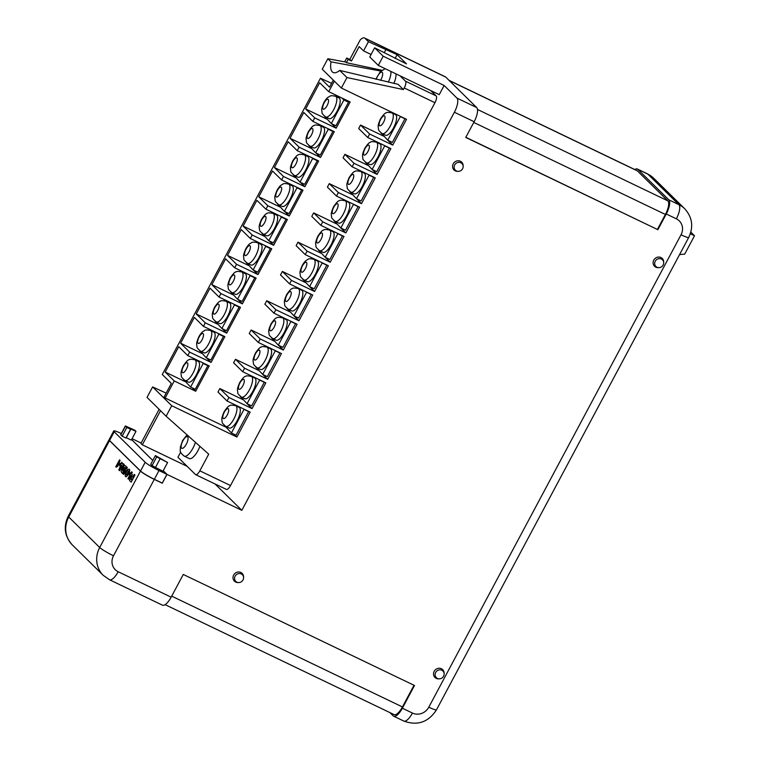 <?xml version="1.0" encoding="UTF-8"?>
<svg xmlns="http://www.w3.org/2000/svg" width="760" height="760" viewBox="0 0 760 760"><rect width="100%" height="100%" fill="white"/><g stroke="black" fill="none" stroke-linecap="round" stroke-linejoin="round"><path stroke-width="1.14" d="M152.057 465.623L162.934 471.248L167.599 462.507L155.401 455.591L150.736 464.331L152.057 465.623L156.721 456.883L167.599 462.507M163.219 470.725L166.905 474.354L159.001 470.554L154.337 479.294A12.464 1.396 -151.9 0 1 140.534 471.01L109.563 440.524A12.464 1.396 -151.9 0 1 109.079 439.698L113.743 430.958A12.464 1.396 28.1 0 0 114.228 431.784L145.198 462.27A12.464 1.396 28.1 0 0 159.001 470.554M131.594 439.594L152.798 460.465M121.324 433.533A12.464 1.396 28.1 0 0 113.743 430.958M135.974 431.376L134.786 430.207L125.371 425.942L120.707 434.682L122.141 436.183L125.922 437.998L130.587 429.257L130.007 428.64L135.974 431.376L131.309 440.116L126.122 437.627M154.337 479.294L162.241 483.094L166.905 474.354M155.401 455.591L156.721 456.883M125.371 425.942L126.806 427.443L122.141 436.183M126.806 427.443L130.587 429.257M183.711 379.658L190.608 387.068L195.234 389.291L207.832 365.693L206.929 364.809M190.608 387.068L203.205 363.47L207.832 365.693M203.205 363.47L202.302 362.587M194.759 358.957L194.417 359.594M185.022 380.494L188.385 382.109A11.466 4.056 -64.3 0 0 196.375 374.756A11.466 4.056 -64.3 0 0 198.312 361.427L194.95 359.812A11.466 4.056 115.7 0 1 193.011 373.141A11.466 4.056 115.7 0 1 185.022 380.494C182.219 378.176 181.004 376.675 181.355 375.991C181.108 372.932 180.082 373.512 183.255 365.911C186.105 361.674 188.071 359.632 189.145 359.765C189.458 359.062 191.387 359.081 194.95 359.812M224.523 425.562L231.42 432.972L236.046 435.195L248.644 411.597L248.197 411.151M231.42 432.972L244.017 409.374L248.644 411.597M225.834 426.388L229.197 428.003A11.466 4.056 -64.3 0 0 237.196 420.651A11.466 4.056 -64.3 0 0 239.124 407.331L235.761 405.716A11.466 4.056 115.7 0 1 233.833 419.035A11.466 4.056 115.7 0 1 225.834 426.388C223.041 424.07 221.815 422.579 222.177 421.895C221.92 418.836 220.903 419.416 224.076 411.806C226.927 407.578 228.883 405.536 229.966 405.669C230.27 404.966 232.208 404.985 235.761 405.716M382.166 133.608L385.529 135.223A11.466 4.056 -64.3 0 0 393.528 127.87A11.466 4.056 -64.3 0 0 395.456 114.551L392.094 112.936A11.466 4.056 115.7 0 1 390.165 126.255A11.466 4.056 115.7 0 1 382.166 133.608C379.373 131.29 378.147 129.789 378.499 129.114C378.252 126.046 377.235 126.625 380.409 119.025C383.249 114.798 385.215 112.755 386.298 112.888C386.602 112.186 388.541 112.204 392.094 112.936M366.538 162.887L369.901 164.502A11.466 4.056 -64.3 0 0 377.891 157.149A11.466 4.056 -64.3 0 0 379.829 143.83L376.466 142.215A11.466 4.056 115.7 0 1 374.528 155.534A11.466 4.056 115.7 0 1 366.538 162.887C363.736 160.569 362.51 159.068 362.872 158.393C362.624 155.325 361.599 155.905 364.772 148.305C367.622 144.077 369.588 142.025 370.661 142.167C370.975 141.464 372.903 141.474 376.466 142.215M350.901 192.166L354.264 193.781A11.466 4.056 -64.3 0 0 362.263 186.428A11.466 4.056 -64.3 0 0 364.192 173.109L360.829 171.494A11.466 4.056 115.7 0 1 358.901 184.813A11.466 4.056 115.7 0 1 350.901 192.166C348.099 189.848 346.883 188.347 347.234 187.673C346.988 184.604 345.971 185.184 349.135 177.583C351.984 173.356 353.951 171.304 355.024 171.446C355.338 170.743 357.276 170.753 360.829 171.494M335.264 221.445L338.627 223.06A11.466 4.056 -64.3 0 0 346.626 215.707A11.466 4.056 -64.3 0 0 348.555 202.388L345.192 200.773A11.466 4.056 115.7 0 1 343.263 214.092A11.466 4.056 115.7 0 1 335.264 221.445C332.471 219.127 331.246 217.626 331.607 216.942C331.351 213.883 330.334 214.462 333.507 206.862C336.357 202.635 338.314 200.583 339.397 200.725C339.701 200.023 341.639 200.032 345.192 200.773M319.637 250.724L323 252.339A11.466 4.056 -64.3 0 0 330.99 244.986A11.466 4.056 -64.3 0 0 332.927 231.667L329.565 230.052A11.466 4.056 115.7 0 1 327.626 243.371A11.466 4.056 115.7 0 1 319.637 250.724C316.834 248.406 315.618 246.905 315.97 246.221C315.723 243.162 314.697 243.741 317.87 236.141C320.72 231.914 322.687 229.862 323.76 230.005C324.073 229.302 326.002 229.311 329.565 230.052M304 280.003L307.363 281.618A11.466 4.056 -64.3 0 0 315.362 274.265A11.466 4.056 -64.3 0 0 317.291 260.946L313.927 259.331A11.466 4.056 115.7 0 1 311.999 272.65A11.466 4.056 115.7 0 1 304 280.003C301.207 277.685 299.981 276.184 300.333 275.5C300.086 272.441 299.07 273.02 302.242 265.42C303.905 262.589 305.377 260.822 306.66 260.101C308.247 259.663 307.762 257.858 313.927 259.331M288.373 309.282L291.735 310.897A11.466 4.056 -64.3 0 0 299.725 303.544A11.466 4.056 -64.3 0 0 301.663 290.216L298.3 288.601A11.466 4.056 115.7 0 1 296.362 301.929A11.466 4.056 115.7 0 1 288.373 309.282C285.57 306.964 284.354 305.463 284.705 304.779C284.459 301.72 283.433 302.299 286.606 294.699C289.455 290.462 291.422 288.42 292.495 288.553C292.809 287.85 294.738 287.869 298.3 288.601M272.735 338.551L276.099 340.166A11.466 4.056 -64.3 0 0 284.098 332.813A11.466 4.056 -64.3 0 0 286.026 319.494L282.663 317.88A11.466 4.056 115.7 0 1 280.734 331.198A11.466 4.056 115.7 0 1 272.735 338.551C269.942 336.243 268.717 334.742 269.069 334.058C268.822 330.999 267.805 331.578 270.969 323.978C273.819 319.741 275.785 317.699 276.858 317.832C277.172 317.129 279.11 317.148 282.663 317.88M257.099 367.83L260.462 369.445A11.466 4.056 -64.3 0 0 268.46 362.092A11.466 4.056 -64.3 0 0 270.389 348.773L267.026 347.159A11.466 4.056 115.7 0 1 265.098 360.477A11.466 4.056 115.7 0 1 257.099 367.83C254.305 365.522 253.08 364.021 253.441 363.337C253.184 360.278 252.168 360.858 255.341 353.257C258.191 349.02 260.148 346.978 261.231 347.111C261.535 346.408 263.473 346.427 267.026 347.159M241.471 397.109L244.834 398.724A11.466 4.056 -64.3 0 0 252.823 391.372A11.466 4.056 -64.3 0 0 254.762 378.052L251.398 376.438A11.466 4.056 115.7 0 1 249.46 389.756A11.466 4.056 115.7 0 1 241.471 397.109C238.668 394.791 237.452 393.3 237.804 392.616C237.557 389.557 236.531 390.137 239.704 382.527C242.554 378.299 244.52 376.257 245.594 376.39C245.907 375.687 247.836 375.706 251.398 376.438M325.717 116.983L329.08 118.598A11.466 4.056 -64.3 0 0 337.079 111.245A11.466 4.056 -64.3 0 0 339.007 97.926L335.644 96.311A11.466 4.056 115.7 0 1 333.716 109.63A11.466 4.056 115.7 0 1 325.717 116.983C322.924 114.665 321.698 113.173 322.05 112.489C321.803 109.43 320.786 110.01 323.959 102.401C325.622 99.579 327.094 97.802 328.377 97.08C329.963 96.644 329.479 94.838 335.644 96.311M310.089 146.262L313.452 147.877A11.466 4.056 -64.3 0 0 321.442 140.524A11.466 4.056 -64.3 0 0 323.38 127.205L320.017 125.59A11.466 4.056 115.7 0 1 318.079 138.909A11.466 4.056 115.7 0 1 310.089 146.262C307.287 143.944 306.071 142.452 306.423 141.768C306.175 138.709 305.149 139.289 308.322 131.68C311.173 127.452 313.139 125.409 314.212 125.543C314.526 124.839 316.454 124.859 320.017 125.59M294.452 175.541L297.815 177.156A11.466 4.056 -64.3 0 0 305.815 169.803A11.466 4.056 -64.3 0 0 307.743 156.484L304.38 154.869A11.466 4.056 115.7 0 1 302.452 168.188A11.466 4.056 115.7 0 1 294.452 175.541C291.659 173.223 290.434 171.722 290.785 171.048C290.538 167.979 289.522 168.559 292.685 160.958C295.535 156.731 297.502 154.689 298.576 154.821C298.889 154.118 300.827 154.137 304.38 154.869M278.815 204.82L282.178 206.435A11.466 4.056 -64.3 0 0 290.177 199.082A11.466 4.056 -64.3 0 0 292.106 185.763L288.743 184.148A11.466 4.056 115.7 0 1 286.815 197.467A11.466 4.056 115.7 0 1 278.815 204.82C276.022 202.502 274.797 201.001 275.158 200.326C274.901 197.258 273.885 197.837 277.058 190.237C278.72 187.416 280.193 185.639 281.476 184.917C283.062 184.48 282.577 182.675 288.743 184.148M263.188 234.099L266.551 235.714A11.466 4.056 -64.3 0 0 274.541 228.361A11.466 4.056 -64.3 0 0 276.478 215.042L273.115 213.427A11.466 4.056 115.7 0 1 271.177 226.746A11.466 4.056 115.7 0 1 263.188 234.099C260.385 231.781 259.169 230.28 259.521 229.605C259.274 226.537 258.248 227.116 261.421 219.516C264.271 215.289 266.238 213.237 267.311 213.38C267.624 212.677 269.553 212.686 273.115 213.427M247.551 263.378L250.914 264.993A11.466 4.056 -64.3 0 0 258.913 257.64A11.466 4.056 -64.3 0 0 260.841 244.321L257.478 242.706A11.466 4.056 115.7 0 1 255.55 256.025A11.466 4.056 115.7 0 1 247.551 263.378C244.758 261.06 243.532 259.559 243.884 258.885C243.637 255.816 242.62 256.395 245.793 248.795C247.456 245.974 248.928 244.197 250.211 243.476C251.797 243.038 251.313 241.233 257.478 242.706M231.923 292.657L235.286 294.272A11.466 4.056 -64.3 0 0 243.276 286.919A11.466 4.056 -64.3 0 0 245.214 273.6L241.851 271.985A11.466 4.056 115.7 0 1 239.913 285.304A11.466 4.056 115.7 0 1 231.923 292.657C229.121 290.339 227.905 288.838 228.256 288.154C228.009 285.095 226.983 285.674 230.156 278.074C233.006 273.847 234.973 271.795 236.046 271.938C236.36 271.234 238.288 271.244 241.851 271.985M216.286 321.936L219.649 323.551A11.466 4.056 -64.3 0 0 227.648 316.198A11.466 4.056 -64.3 0 0 229.577 302.879L226.214 301.264A11.466 4.056 115.7 0 1 224.285 314.583A11.466 4.056 115.7 0 1 216.286 321.936C213.493 319.618 212.268 318.117 212.619 317.433C212.373 314.374 211.356 314.953 214.519 307.353C217.369 303.126 219.336 301.074 220.409 301.216C220.723 300.513 222.661 300.523 226.214 301.264M200.649 351.215L204.012 352.83A11.466 4.056 -64.3 0 0 212.011 345.477A11.466 4.056 -64.3 0 0 213.94 332.158L210.577 330.543A11.466 4.056 115.7 0 1 208.648 343.862A11.466 4.056 115.7 0 1 200.649 351.215C197.857 348.897 196.631 347.396 196.992 346.712C196.736 343.653 195.719 344.233 198.892 336.632C200.554 333.801 202.027 332.034 203.309 331.312C204.896 330.875 204.411 329.07 210.577 330.543M195.405 442.301A12.464 4.408 115.7 0 1 192.945 448.153A12.464 4.408 115.7 0 1 184.252 456.142L189.297 458.565A12.464 4.408 -64.3 0 0 197.989 450.575A12.464 4.408 -64.3 0 0 199.909 446.32M456.456 170.943A4.683 4.351 134.5 0 0 463.163 166.411A4.683 4.351 134.5 0 0 454.698 164.939A4.683 4.351 134.5 0 0 456.456 170.943M463.163 166.411L463.144 165.556A5.481 5.092 134.5 0 0 453.235 163.837A5.481 5.092 134.5 0 0 457.444 171.351L458.289 171.361M656.991 267.235A4.683 4.351 134.5 0 0 663.698 262.703A4.683 4.351 134.5 0 0 655.234 261.24A4.683 4.351 134.5 0 0 656.991 267.235M663.698 262.703L663.679 261.858A5.481 5.092 134.5 0 0 653.761 260.138A5.481 5.092 134.5 0 0 657.97 267.653L658.825 267.653M236.892 582.15A4.683 4.351 134.5 0 0 243.599 577.619A4.683 4.351 134.5 0 0 235.134 576.146A4.683 4.351 134.5 0 0 236.892 582.15M243.599 577.619L243.58 576.764A5.481 5.092 134.5 0 0 233.671 575.044A5.481 5.092 134.5 0 0 237.88 582.559L238.735 582.568M437.427 678.442A4.683 4.351 134.5 0 0 444.134 673.911A4.683 4.351 134.5 0 0 435.67 672.448A4.683 4.351 134.5 0 0 437.427 678.442M444.134 673.911L444.115 673.056A5.481 5.092 134.5 0 0 434.197 671.336A5.481 5.092 134.5 0 0 438.406 678.861L439.261 678.861M119.548 459.885L120.156 460.474L118.028 464.464L118.493 464.92L116.337 467.229L115.786 466.726L119.548 459.885M120.165 463.106L120.897 463.837L119.938 465.652L119.111 464.882L120.165 463.106M123.367 463.676L124.117 464.379L119.519 470.677L118.826 469.993L121.847 462.184L122.797 464.502L123.367 463.676L124.032 464.331L119.519 470.677M121.847 462.184L122.816 464.483M126.682 466.944L127.366 467.58L126.597 469.024L127.528 469.946L123.661 474.44L123.006 473.831L126.682 466.944L127.281 467.533L126.511 468.986L127.442 469.898L123.576 474.392M129.57 472.368L130.302 473.09L129.333 474.905L128.516 474.135L129.57 472.368M131.603 471.789L132.287 472.416L131.518 473.869L132.449 474.781L128.582 479.275L127.927 478.676L131.603 471.789L132.202 472.378L131.432 473.831L132.364 474.743L128.497 479.237M109.06 439.745A12.464 1.396 28.1 0 0 109.031 439.784A12.464 1.396 28.1 0 0 109.516 440.61L140.486 471.095A12.464 1.396 28.1 0 0 154.289 479.389L113.506 555.769A12.464 11.571 -45.5 0 0 118.18 571.739L171.152 597.179L183.284 574.456L414.494 685.491L402.363 708.216A12.464 4.408 115.7 0 1 393.68 716.205A12.464 4.408 115.7 0 1 393.233 715.892L389.899 712.605M130.464 478.686L131.394 479.598L131.784 478.876L131.043 478.144L131.964 476.425L132.715 477.128L134.282 474.382L134.966 475.057L131.195 482.125L129.494 480.5L130.464 478.686L131.404 479.57M129.238 469.205L129.447 469.347C129.969 470.193 129.627 471.703 128.421 473.879C127.271 476.102 126.331 477.005 125.58 476.596M125.495 476.558C124.973 475.722 125.314 474.212 126.511 472.036C127.67 469.803 128.62 468.891 129.371 469.309C129.884 470.155 129.542 471.656 128.345 473.841C127.195 476.064 126.245 476.966 125.495 476.558L125.704 476.7M124.555 465.291L126.245 466.478L122.474 473.546L121.049 471.57L122.284 467.998L124.555 465.291L126.169 466.431L122.389 473.499M369.635 134.007L360.544 125.058L358.673 128.554L367.764 137.503L369.635 134.007L392.758 145.112L406.524 119.329L341.363 88.037L346.959 77.548L403.398 89.566L398.041 84.293L339.71 70.414A23.854 8.436 115.7 0 1 333.127 72.485A23.854 8.436 115.7 0 1 331.018 61.854L327.854 58.738L345.724 62.054L346.351 62.681L348.108 59.384L346.712 58.007L344.651 61.864M159.125 409.317L140.913 443.431L142.31 444.809L160.522 410.695M380.855 132.772L387.752 140.191L400.349 116.593L399.902 116.147M365.218 162.051L372.115 169.47L384.721 145.873L384.275 145.426M349.591 191.33L356.488 198.74L369.084 175.151L368.638 174.705M333.953 220.609L340.851 228.019L353.457 204.421L353.01 203.984M318.326 249.888L325.223 257.298L337.82 233.7L337.373 233.263M302.689 279.167L309.586 286.577L322.183 262.979L321.736 262.542M287.052 308.446L293.959 315.856L306.555 292.258L306.109 291.821M271.424 337.725L278.322 345.135L290.918 321.537L290.472 321.1M255.787 367.004L262.684 374.414L275.291 350.816L274.844 350.379M240.16 396.283L247.057 403.693L259.654 380.095L259.207 379.658M392.758 145.112L387.762 140.191L392.378 142.405L404.976 118.807L404.529 118.37M353.998 163.286L344.907 154.337L343.045 157.833L352.137 166.782L353.998 163.286L377.122 174.391L390.887 148.608L367.764 137.503M377.122 174.391L372.124 169.47L376.741 171.684L389.348 148.086L388.892 147.649M338.371 192.565L329.279 183.616L327.408 187.112L336.499 196.061L338.371 192.565L361.494 203.67L375.259 177.887L352.137 166.782M361.494 203.67L356.497 198.75L361.114 200.963L373.711 177.365L373.264 176.928M322.734 221.844L313.642 212.895L311.78 216.391L320.872 225.34L322.734 221.844L345.857 232.95L359.623 207.166L336.499 196.061M345.857 232.95L340.86 228.028M340.851 228.019L345.477 230.242L358.074 206.644L357.627 206.207M307.106 251.123L298.005 242.174L296.144 245.67L305.235 254.619L307.106 251.123L330.22 262.228L343.995 236.445L320.872 225.34M330.22 262.228L325.223 257.308L329.84 259.521L342.447 235.923L342 235.486M291.469 280.402L282.378 271.444L280.506 274.94L289.598 283.898L291.469 280.402L314.592 291.498L328.358 265.724L305.235 254.619M314.592 291.498L309.595 286.587L314.212 288.8L326.809 265.202L326.363 264.765M275.832 309.681L266.741 300.723L264.879 304.219L273.97 313.177L275.832 309.681L298.955 320.777L312.721 294.994L289.598 283.898M298.955 320.777L293.959 315.856L298.576 318.079L311.182 294.481L310.735 294.044M260.205 338.95L251.113 330.001L249.242 333.498L258.334 342.447L260.205 338.95L283.328 350.056L297.094 324.273L273.97 313.177M283.328 350.056L278.331 345.135M278.322 345.135L282.948 347.358L295.545 323.76L295.099 323.323M244.568 368.229L235.476 359.28L233.614 362.776L242.706 371.726L244.568 368.229L267.691 379.335L281.456 353.552L258.334 342.447M267.691 379.335L262.694 374.414L267.311 376.637L279.908 353.039L279.462 352.592M228.94 397.508L219.839 388.559L217.977 392.055L227.069 401.005L228.94 397.508L252.054 408.614L265.829 382.831L242.706 371.726M252.054 408.614L247.057 403.693L251.683 405.916L264.28 382.318L263.834 381.872M324.406 116.156L331.303 123.566L343.9 99.969L341.915 98.011M335.692 95.019L335.122 96.083M308.769 145.435L315.666 152.845L328.272 129.248L327.37 128.364M319.827 124.735L319.485 125.362M293.142 174.714L300.038 182.125L312.635 158.526L311.742 157.643M304.19 154.014L303.858 154.641M277.505 203.984L284.401 211.403L297.008 187.805L296.106 186.922M288.553 183.293L288.22 183.92M261.877 233.263L268.774 240.682L281.371 217.084L280.469 216.191M272.925 212.572L272.584 213.199M246.24 262.542L253.137 269.952L265.734 246.363L264.841 245.47M257.288 241.851L256.956 242.478M230.603 291.821L237.509 299.231L250.106 275.633L249.204 274.749M241.661 271.13L241.319 271.757M214.975 321.1L221.873 328.51L234.469 304.912L233.576 304.028M226.024 300.409L225.691 301.036M199.339 350.379L206.236 357.789L218.842 334.191L217.939 333.308M210.387 329.688L210.054 330.315M185.003 381.558L165.195 372.039L178.733 346.693L187.786 355.613L189.648 352.117L180.595 343.206L194.361 317.423L203.423 326.334L205.285 322.838L196.232 313.927L209.998 288.144L219.051 297.055L220.923 293.559L211.859 284.648L225.625 258.865L234.688 267.776L236.55 264.28L227.496 255.369L241.262 229.586L250.315 238.498L252.187 235.001L243.124 226.09L256.889 200.307L265.952 209.218L267.815 205.732L258.761 196.811L272.526 171.028L281.589 179.949L283.452 176.453L274.398 167.532L288.163 141.75L297.217 150.67L299.088 147.174L290.026 138.254L303.791 112.471L312.854 121.391L314.716 117.895L336.158 128.193L331.616 123.718M336.158 128.193L350.16 101.973L328.719 91.675L319.656 82.754L305.662 108.974L326.791 119.12M331.303 123.566L335.93 125.789L348.526 102.191L346.541 100.234M299.088 147.174L320.52 157.463L334.295 131.689L312.854 121.391M320.52 157.463L315.979 152.988M315.666 152.845L320.292 155.068L332.899 131.47L331.997 130.577M283.452 176.453L304.893 186.741L318.659 160.958L297.217 150.67M304.893 186.741L300.342 182.267M300.038 182.125L304.665 184.338L317.262 160.75L316.359 159.857M267.815 205.732L289.256 216.02L303.022 190.237L281.589 179.949M289.256 216.02L284.715 211.546M284.401 211.403L289.028 213.617L301.625 190.019L300.732 189.136M252.187 235.001L273.628 245.299L287.394 219.516L265.952 209.218M273.628 245.299L269.078 240.825M268.774 240.682L273.391 242.896L285.998 219.298L285.095 218.414M236.55 264.28L257.991 274.578L271.757 248.795L250.315 238.498M257.991 274.578L253.451 270.104M253.137 269.952L257.763 272.175L270.36 248.577L269.467 247.694M220.923 293.559L242.364 303.858L256.13 278.074L234.688 267.776M242.364 303.858L237.814 299.383M237.509 299.231L242.126 301.454L254.733 277.856L253.83 276.973M205.285 322.838L226.727 333.137L240.493 307.353L219.051 297.055M226.727 333.137L222.177 328.662M221.873 328.51L226.499 330.733L239.096 307.135L238.193 306.251M189.648 352.117L211.09 362.416L224.855 336.632L203.423 326.334M211.09 362.416L206.549 357.941M206.236 357.789L210.862 360.012L223.459 336.414L222.566 335.53M403.398 89.566L404.253 87.96A5.985 2.119 -64.3 0 0 405.469 81.168L436.164 95.903A5.985 2.119 115.7 0 1 434.948 102.704L230.517 485.555A5.985 2.119 115.7 0 1 226.347 489.392L195.662 474.658A5.985 2.119 -64.3 0 0 199.832 470.82L208.715 454.176L166.126 416.214L147.022 397.404L152.627 386.916L166.145 393.138M400.073 75.848L405.469 81.168M393.898 83.372A12.464 4.408 -64.3 0 0 395.922 73.853M195.662 474.658A5.985 2.119 -64.3 0 1 195.443 474.506L177.925 457.254L180.68 452.095M346.959 77.548L339.71 70.414M331.018 61.854L380.893 71.06M346.351 62.681L381.872 70.243M327.854 58.738L322.249 69.227L341.363 88.037M331.569 83.324L320.473 78.223L162.279 374.499L171.332 383.42L164.103 396.948L165.157 397.993L174.249 380.959L195.69 391.257L209.228 365.911L187.786 355.613M360.544 125.058L383.658 136.154M334.343 81.13L328.719 91.675M225.15 426.797L165.157 397.993M219.839 388.559L242.962 399.665M235.476 359.28L258.59 370.386M251.113 330.001L274.227 341.107M266.741 300.723L289.854 311.828M282.378 271.444L305.491 282.549M298.005 242.174L321.128 253.27M313.642 212.895L336.756 223.991M329.279 183.616L352.393 194.712M344.907 154.337L368.02 165.433M234.07 434.245L236.892 437.019L250.192 412.11L227.069 401.005M290.026 138.254L311.163 148.399M274.398 167.532L295.526 177.678M258.761 196.811L279.889 206.957M243.124 226.09L264.262 236.236M227.496 255.369L248.624 265.515M211.859 284.648L232.997 294.794M196.232 313.927L217.36 324.073M180.595 343.206L201.723 353.352M192.232 387.856L195.69 391.257M378.29 65.388L383.192 56.212L444.134 85.481L439.242 94.658L378.29 65.388L369.749 56.981L374.642 47.804L406.467 63.878L397.119 54.663L368.448 41.705L364.999 38.313A12.464 4.408 -64.3 0 0 364.562 38A12.464 4.408 -64.3 0 0 360.24 39.881L349.828 59.375L346.712 58.007M132.069 438.691L141.123 443.042M320.473 78.223L329.526 87.144L333.288 80.094M165.195 372.039L174.249 380.959M314.716 117.895L305.662 108.974M166.126 416.214L171.732 405.726L152.627 386.916M171.732 405.726L236.892 437.019M215.032 483.958L241.822 510.331L454.385 112.233A12.464 4.408 115.7 0 0 456.921 98.069L444.134 85.481M430.768 90.592L436.164 95.903M364.562 38L445.274 76.76A12.464 4.408 -64.3 0 1 445.712 77.064L476.681 107.549A12.464 4.408 -64.3 0 1 474.145 121.723L465.747 137.436L657.865 229.7L666.264 213.978A12.464 4.408 -64.3 0 0 668.8 199.814L678.889 204.659L647.919 174.173L637.83 169.328L668.8 199.814M241.822 510.331L166.991 474.392L162.279 483.217L154.289 479.389M383.192 56.212L374.642 47.804M637.83 169.328A12.464 4.408 -64.3 0 0 637.393 169.014A12.464 4.408 -64.3 0 0 634.752 169.527M171.152 597.179A12.464 4.408 115.7 0 1 162.459 605.169L109.487 579.737A12.464 4.408 115.7 0 0 118.18 571.739M142.31 444.809L187.141 466.336M166.991 474.392L163.229 470.697M152.817 460.436L131.603 439.565M414.019 685.254L402.439 706.952A11.96 4.228 115.7 0 1 394.098 714.619L165.11 604.656M465.832 137.284L657.865 229.7M449.055 80.351L636.975 170.601A11.96 4.228 115.7 0 1 637.393 170.895L667.841 200.858A11.96 4.228 115.7 0 1 665.399 214.462L657.476 229.311M690.327 233.748L694.507 235.761L684.712 254.115L679.563 254.59M690.831 232.132L694.507 235.761M371.07 54.492L363.555 50.882L359.176 46.578L351.481 60.999L348.108 59.384M218.842 334.191L223.459 336.414M234.469 304.912L239.096 307.135M250.106 275.633L254.733 277.856M265.734 246.363L270.36 248.577M281.371 217.084L285.998 219.298M297.008 187.805L301.625 190.019M312.635 158.526L317.262 160.75M328.272 129.248L332.899 131.47M343.9 99.969L348.526 102.191M259.654 380.095L264.28 382.318M275.291 350.816L279.908 353.039M290.918 321.537L295.545 323.76M306.555 292.258L311.182 294.481M322.183 262.979L326.809 265.202M337.82 233.7L342.447 235.923M353.457 204.421L358.074 206.644M369.084 175.151L373.711 177.365M384.721 145.873L389.348 148.086M400.349 116.593L404.976 118.807M384.351 52.468L385.681 49.979M363.555 50.882L368.448 41.705M395.105 58.416L397.119 54.663M351.481 60.999L349.828 59.375M134.197 474.344L134.966 475.057M131.964 476.425L132.696 477.156M134.881 475.019L131.109 482.087M129.523 477.375L131.081 475.836L130.596 475.361L129.523 477.375M130.663 475.427L129.741 477.156M129.485 472.33L130.302 473.09M130.216 473.052L129.248 474.867M128.573 470.981L126.407 474.952M124.602 472.53L126.16 470.991L125.675 470.516L124.602 472.53M125.742 470.582L124.82 472.311M124.336 467.4L122.968 468.673L122.673 471.019L124.212 467.315M124.421 467.438L123.053 468.711L122.692 470.991M120.355 468.103L121.904 465.832L121.477 465.405L120.355 468.103M121.543 465.481L120.621 467.723M120.08 463.068L120.897 463.837M120.821 463.799L119.852 465.614M119.472 459.838L120.156 460.474M120.07 460.436L117.942 464.417L118.408 464.882L117.714 466.374M116.251 467.191L117.468 466.222M114.228 431.784L109.563 440.524M140.534 471.01L145.198 462.27M160.037 458.878L155.373 467.618M125.486 426.141L120.821 434.881M130.929 428.953L126.264 437.693M183.493 366.301A5.481 1.938 -64.3 0 0 182.371 372.533A5.481 1.938 -64.3 0 0 186.39 369.16A5.481 1.938 -64.3 0 0 187.511 362.928A5.481 1.938 -64.3 0 0 183.493 366.301M224.304 412.205A5.481 1.938 -64.3 0 0 223.193 418.437A5.481 1.938 -64.3 0 0 227.202 415.055A5.481 1.938 -64.3 0 0 228.323 408.823A5.481 1.938 -64.3 0 0 224.304 412.205M380.637 119.424A5.481 1.938 -64.3 0 0 379.515 125.657A5.481 1.938 -64.3 0 0 383.534 122.275A5.481 1.938 -64.3 0 0 384.655 116.043A5.481 1.938 -64.3 0 0 380.637 119.424M364.999 148.703A5.481 1.938 -64.3 0 0 363.888 154.935A5.481 1.938 -64.3 0 0 367.906 151.553A5.481 1.938 -64.3 0 0 369.018 145.321A5.481 1.938 -64.3 0 0 364.999 148.703M349.372 177.982A5.481 1.938 -64.3 0 0 348.251 184.214A5.481 1.938 -64.3 0 0 352.269 180.832A5.481 1.938 -64.3 0 0 353.39 174.6A5.481 1.938 -64.3 0 0 349.372 177.982M333.735 207.261A5.481 1.938 -64.3 0 0 332.623 213.493A5.481 1.938 -64.3 0 0 336.632 210.111A5.481 1.938 -64.3 0 0 337.753 203.88A5.481 1.938 -64.3 0 0 333.735 207.261M318.108 236.531A5.481 1.938 -64.3 0 0 316.986 242.773A5.481 1.938 -64.3 0 0 321.005 239.391A5.481 1.938 -64.3 0 0 322.116 233.159A5.481 1.938 -64.3 0 0 318.108 236.531M302.47 265.81A5.481 1.938 -64.3 0 0 301.359 272.051A5.481 1.938 -64.3 0 0 305.368 268.669A5.481 1.938 -64.3 0 0 306.489 262.438A5.481 1.938 -64.3 0 0 302.47 265.81M286.843 295.089A5.481 1.938 -64.3 0 0 285.722 301.321A5.481 1.938 -64.3 0 0 289.74 297.948A5.481 1.938 -64.3 0 0 290.852 291.716A5.481 1.938 -64.3 0 0 286.843 295.089M271.206 324.368A5.481 1.938 -64.3 0 0 270.085 330.6A5.481 1.938 -64.3 0 0 274.103 327.227A5.481 1.938 -64.3 0 0 275.224 320.986A5.481 1.938 -64.3 0 0 271.206 324.368M255.569 353.647A5.481 1.938 -64.3 0 0 254.458 359.879A5.481 1.938 -64.3 0 0 258.466 356.506A5.481 1.938 -64.3 0 0 259.587 350.265A5.481 1.938 -64.3 0 0 255.569 353.647M239.941 382.926A5.481 1.938 -64.3 0 0 238.82 389.158A5.481 1.938 -64.3 0 0 242.839 385.776A5.481 1.938 -64.3 0 0 243.951 379.544A5.481 1.938 -64.3 0 0 239.941 382.926M324.188 102.799A5.481 1.938 -64.3 0 0 323.066 109.031A5.481 1.938 -64.3 0 0 327.085 105.649A5.481 1.938 -64.3 0 0 328.206 99.418A5.481 1.938 -64.3 0 0 324.188 102.799M308.55 132.078A5.481 1.938 -64.3 0 0 307.439 138.31A5.481 1.938 -64.3 0 0 311.457 134.928A5.481 1.938 -64.3 0 0 312.569 128.696A5.481 1.938 -64.3 0 0 308.55 132.078M292.923 161.357A5.481 1.938 -64.3 0 0 291.802 167.589A5.481 1.938 -64.3 0 0 295.82 164.207A5.481 1.938 -64.3 0 0 296.941 157.975A5.481 1.938 -64.3 0 0 292.923 161.357M277.286 190.636A5.481 1.938 -64.3 0 0 276.174 196.868A5.481 1.938 -64.3 0 0 280.183 193.486A5.481 1.938 -64.3 0 0 281.305 187.255A5.481 1.938 -64.3 0 0 277.286 190.636M261.659 219.916A5.481 1.938 -64.3 0 0 260.537 226.148A5.481 1.938 -64.3 0 0 264.556 222.766A5.481 1.938 -64.3 0 0 265.667 216.534A5.481 1.938 -64.3 0 0 261.659 219.916M246.022 249.194A5.481 1.938 -64.3 0 0 244.91 255.427A5.481 1.938 -64.3 0 0 248.919 252.044A5.481 1.938 -64.3 0 0 250.04 245.812A5.481 1.938 -64.3 0 0 246.022 249.194M230.394 278.474A5.481 1.938 -64.3 0 0 229.273 284.705A5.481 1.938 -64.3 0 0 233.291 281.323A5.481 1.938 -64.3 0 0 234.403 275.091A5.481 1.938 -64.3 0 0 230.394 278.474M214.757 307.743A5.481 1.938 -64.3 0 0 213.636 313.984A5.481 1.938 -64.3 0 0 217.655 310.602A5.481 1.938 -64.3 0 0 218.775 304.37A5.481 1.938 -64.3 0 0 214.757 307.743M199.12 337.022A5.481 1.938 -64.3 0 0 198.008 343.263A5.481 1.938 -64.3 0 0 202.027 339.881A5.481 1.938 -64.3 0 0 203.138 333.649A5.481 1.938 -64.3 0 0 199.12 337.022M380.56 80.361A6.479 2.289 -64.3 0 0 380.912 79.724A6.479 2.289 -64.3 0 0 382.233 72.352A6.479 2.289 -64.3 0 0 377.492 76.352A6.479 2.289 -64.3 0 0 376.219 79.353M182.894 440.8A6.479 2.289 -64.3 0 0 181.573 448.162A6.479 2.289 -64.3 0 0 186.314 444.173A6.479 2.289 -64.3 0 0 187.634 436.8A6.479 2.289 -64.3 0 0 182.894 440.8M109.516 440.61L68.732 517L99.693 547.485L140.486 471.095M445.712 77.064L364.999 38.313M474.145 121.723L454.385 112.233M402.363 708.216L412.452 713.061A12.464 11.571 -45.5 0 0 428.801 707.18L681.026 234.792A12.464 11.571 -45.5 0 0 676.352 218.823L666.264 213.978M456.921 98.069L476.681 107.549M393.68 716.205L403.769 721.05A12.464 4.408 -64.3 0 0 412.452 713.061M72.266 544.853C64.6 536.294 63.261 526.737 68.248 516.173A12.464 1.396 28.1 0 0 68.732 517A24.928 23.151 134.5 0 0 72.266 544.853L103.227 575.339A24.928 23.151 134.5 0 1 99.693 547.485A12.464 1.396 28.1 0 0 113.506 555.769M676.352 218.823A12.464 4.408 -64.3 0 0 678.889 204.659A24.928 23.151 -45.5 0 1 684.712 208.743L653.742 178.258A24.928 23.151 -45.5 0 0 647.919 174.173A12.464 4.408 -64.3 0 0 647.482 173.859L653.742 178.258M428.801 707.18A12.464 1.396 28.1 0 0 436.497 709.802L688.731 237.424A12.464 1.396 -151.9 0 1 681.026 234.792M171.703 596.144L402.439 706.952M449.245 80.541L637.393 170.895M477.47 109.449L667.841 200.858M473.755 122.436L665.399 214.462M199.832 470.82L230.517 485.555M434.948 102.704L404.253 87.96M390.877 71.43A12.464 4.408 115.7 0 1 388.331 82.127M375.801 79.258L380.285 71.649L385.197 68.704M184.252 456.142C178.239 451.202 180.804 450.195 180.3 447.327L182.656 440.401L187.055 434.862M68.248 516.173L109.031 439.784M637.393 169.014L647.482 173.859M103.227 575.339L109.487 579.737M403.769 721.05C417.497 726.009 428.402 722.256 436.497 709.802M688.731 237.424C693.709 226.86 692.369 217.293 684.712 208.743"/></g></svg>
